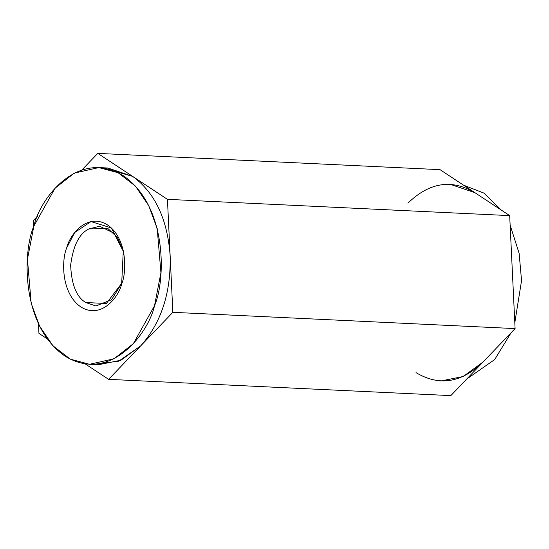 <?xml version="1.0" encoding="UTF-8"?>
<svg xmlns="http://www.w3.org/2000/svg" width="549" height="549" viewBox="0 0 549 549"><rect width="100%" height="100%" fill="white"/><g stroke="black" fill="none" stroke-linecap="round" stroke-linejoin="round"><path stroke-width="0.82" d="M463.466 185.123L483.854 193.063L501.285 210.075L483.854 193.063L463.466 185.123M510.138 225.138L519.134 253.35L521.55 280.614L514.811 322.723L521.55 280.614L519.134 253.35L510.138 225.138M511.037 332.818L494.704 359.54L466.698 379.078L494.704 359.54L511.037 332.818M416.018 372.641C439.159 386.427 461.483 382.914 482.969 362.1L450.846 395.616L108.606 379.345L85.164 363.877L108.606 379.345L450.846 395.616L515.092 328.59L172.853 312.319L108.606 379.345L140.729 345.829L118.735 361.18L94.023 364.282M47.344 338.925L38.945 333.387L38.492 323.862L38.945 333.387L47.344 338.925M172.853 312.319L515.092 328.59L509.678 215.613L167.438 199.342L172.853 312.319L170.149 255.827C171.007 292.864 161.2 322.867 140.729 345.829L172.853 312.319M167.438 199.342L509.678 215.613L440.024 169.655L97.784 153.384L167.438 199.342L132.611 176.359C154.962 192.582 167.472 219.072 170.149 255.827L167.438 199.342M103.356 168.015L132.611 176.359L97.784 153.384L81.931 169.922L97.784 153.384L440.024 169.655L509.678 215.613L515.092 328.59L482.969 362.1L463.157 376.511L440.758 380.992M33.537 220.41L37.593 216.182L33.537 220.41L33.818 226.277L33.537 220.41M33.86 226.14C22.832 250.866 20.519 325.255 64.768 355.937C109.821 384.163 148.333 333.655 154.516 305.731C165.544 281.006 167.857 206.616 123.607 175.934C78.555 147.708 40.043 198.216 33.86 226.14L55.03 188.218L74.355 173.079L98.861 167.582L118.056 172.715L135.411 186.077L148.793 205.765L157.206 228.645L160.926 272.709L154.516 305.731L133.345 343.653L114.02 358.792L89.514 364.289L70.32 359.156L52.965 345.795L39.583 326.106L31.169 303.226L27.45 259.162L33.86 226.14M121.652 284.053C118.838 296.769 101.304 319.758 80.799 306.912C60.651 292.94 61.701 259.073 66.724 247.819C69.538 235.102 87.071 212.113 107.583 224.96C127.725 238.932 126.675 272.798 121.652 284.053L123.299 250.742L111.317 227.924L91.024 221.583L74.753 232.453L66.724 247.819C61.701 259.073 60.651 292.94 80.799 306.912C101.304 319.758 118.838 296.769 121.652 284.053L121.796 283.6M85.87 302.581L95.897 305.965L111.571 299.713L122.015 282.9L106.376 303.453L85.87 302.581C76.592 297.242 71.514 284.766 70.643 265.167C73.141 245.678 79.234 233.593 88.931 228.912C79.234 233.593 73.141 245.678 70.643 265.167C71.514 284.766 76.592 297.242 85.87 302.581M123.498 251.689L113.959 233.174L99.685 226.25L88.931 228.912L108.009 228.61L117.493 237.552L123.498 251.689M89.514 364.289L98.518 364.721L120.917 360.24L140.729 345.829C161.2 322.867 171.007 292.864 170.149 255.827C167.472 219.072 154.962 192.582 132.611 176.359L107.872 168.008L98.861 167.582M450.111 184.279L474.851 192.637C451.703 178.844 429.387 182.357 407.9 203.171"/></g></svg>
